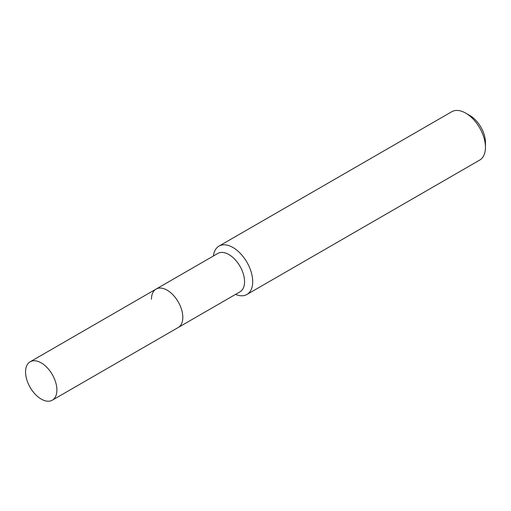 <?xml version="1.0" encoding="UTF-8"?>
<svg xmlns="http://www.w3.org/2000/svg" width="511" height="511" viewBox="0 0 511 511"><rect width="100%" height="100%" fill="white"/><g stroke="black" fill="none" stroke-linecap="round" stroke-linejoin="round"><path stroke-width="0.77" d="M52.307 400.19A22.165 12.794 -120 0 0 56.9 390.04A22.165 12.794 -120 0 0 47.223 367.735A22.165 12.794 -120 0 0 30.143 361.794A22.165 12.794 -120 0 0 25.55 371.944A22.165 12.794 -120 0 0 35.227 394.249A22.165 12.794 -120 0 0 52.307 400.19L178.23 327.487A22.165 12.794 -120 0 0 182.817 317.337A22.165 12.794 -120 0 1 178.23 327.487L239.972 291.838A22.165 12.794 -120 0 0 244.558 281.695A22.165 12.794 -120 0 0 234.888 259.384A22.165 12.794 -120 0 0 217.807 253.45L156.059 289.098A22.165 12.794 -120 0 0 151.473 299.242M156.059 289.098A22.165 12.794 -120 0 1 173.146 295.032A22.165 12.794 -120 0 1 182.817 317.337A22.165 12.794 -120 0 0 173.146 295.032A22.165 12.794 -120 0 0 156.059 289.098L30.143 361.794M235.552 294.393A27.92 16.122 -120 0 0 246.922 294.477A27.92 16.122 -120 0 0 252.702 281.695A27.92 16.122 -120 0 0 240.515 253.597A27.92 16.122 -120 0 0 218.995 246.11A27.92 16.122 -120 0 0 213.387 255.998M465.706 113.123L469.884 115.531A22.011 12.711 -120 0 1 485.45 142.492L485.45 147.315A27.92 16.122 -120 0 0 465.706 113.123A27.92 16.122 -120 0 0 451.743 111.737L218.995 246.11M246.922 294.477L479.669 160.103A27.92 16.122 -120 0 0 485.45 147.315"/></g></svg>
